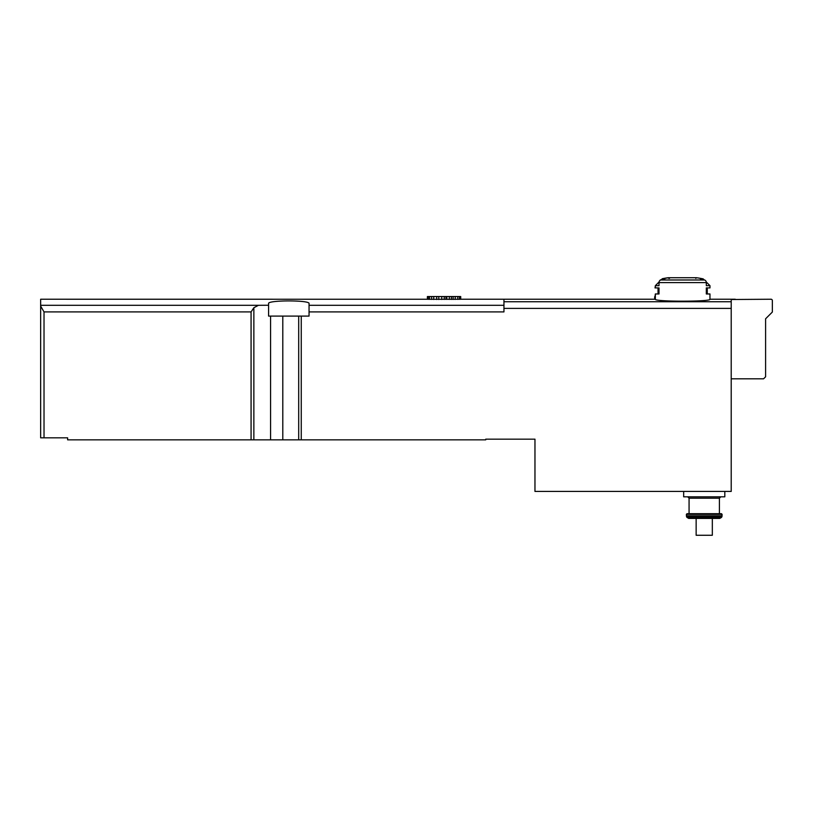 <?xml version="1.0" encoding="UTF-8"?>
<svg xmlns="http://www.w3.org/2000/svg" width="813" height="813" viewBox="0 0 813 813"><rect width="100%" height="100%" fill="white"/><g stroke="black" fill="none" stroke-linecap="round" stroke-linejoin="round"><path stroke-width="1.22" d="M251.075 439.843L251.075 311.918L253.859 307.721L258.453 305.302L268.585 305.241L268.585 303.574C267.253 300.038 310.353 300.027 309.052 303.574L309.052 316.094L298.696 316.094L298.696 439.843L67.621 439.843L67.621 437.821L40.65 437.821L40.65 306.084L44.024 311.918L44.024 437.821M427.404 299.245L428.248 299.296L428.248 296.542L427.404 296.542L427.404 299.245L40.65 299.235L40.65 306.084M460.707 299.275L460.707 296.542L460.707 299.275L428.248 299.296M655.349 296.735L654.668 296.735L654.668 299.235L503.948 299.235L503.948 311.918L309.052 311.918M661.355 279.672A101.158 87.601 -90 0 0 660.258 279.987A101.158 87.601 90 0 1 661.355 279.672M662.961 278.717L662.321 278.707A101.158 101.158 0 0 1 668.062 277.741L668.835 278.412M686.639 516.855L688.702 518.409L696.141 518.409L696.141 535.269L712.33 535.269L712.33 518.409L719.769 518.409L688.702 518.409L719.769 518.409L721.527 517.393L686.955 517.393L686.639 516.855L721.842 516.855L722.107 515.838L686.365 515.838L686.639 516.855L686.365 514.365L687.046 513.684L721.436 513.684L687.046 513.684L686.365 514.365L722.107 514.365L721.436 513.684L722.107 514.365L721.842 516.855M655.349 286.013L655.004 287.904L659.008 287.904L659.008 293.971L655.349 293.971L655.349 299.235C653.733 301.826 711.599 301.826 709.973 299.235L735.257 299.235L709.952 299.235L709.973 293.971L706.314 293.971L706.314 287.904L709.973 287.904L709.973 285.678L706.314 285.678L706.314 282.599A2.693 2.337 -90 0 0 704.556 279.987A101.158 87.601 -90 0 0 700.42 278.879L703.174 278.879A101.158 101.158 0 0 0 696.578 277.741L668.062 277.741M669.505 278.412L668.743 277.741A101.158 101.158 0 0 0 662.148 278.879L664.892 278.879A101.158 87.601 90 0 0 660.756 279.987A2.693 2.337 90 0 0 659.008 282.599L659.008 285.678L655.349 285.678L655.349 287.904M709.973 285.678L706.243 281.948A2.693 2.337 90 0 0 704.556 279.987L660.258 279.987M298.696 439.843L485.737 439.843L485.737 439.172L534.964 439.172L534.964 491.428L731.212 491.428L731.212 299.509L770.998 299.235A1.352 1.352 0 0 1 772.35 300.586L772.35 312.05L772.35 300.586M268.585 305.241L268.585 316.094L298.696 316.094M731.212 378.807L763.58 378.807L765.602 376.785L765.602 318.787L772.35 312.05M724.81 491.428L724.81 496.824L683.672 496.824L683.672 491.428L683.672 496.824M655.004 296.735L655.349 293.971M428.248 296.542L436.683 296.542L436.683 299.489M436.683 296.542L438.786 296.542L438.786 299.489M438.786 296.542L451.428 296.542L451.428 299.428M451.428 296.542L453.115 296.542L453.115 299.428M429.518 296.542L429.518 299.347M431.622 296.542L431.622 299.408M433.725 296.542L433.725 299.458M441.733 296.542L441.733 299.458M444.264 296.542L444.264 299.397M445.951 296.542L445.951 299.336M446.794 296.542L446.794 299.367M449.325 296.542L449.325 299.408M453.115 296.542L455.219 296.542L455.219 299.408M455.219 296.542L457.749 296.542L457.749 299.367M457.749 296.542L459.436 296.542L459.436 299.316M459.436 296.542L460.707 296.542M503.948 305.302L309.052 305.302M258.453 305.302L40.65 305.302M706.314 282.599L659.008 282.599M731.212 301.745L503.948 301.745M731.212 308.391L503.948 308.391M301.257 316.094L301.257 439.843M270.577 316.094L270.577 439.843M282.792 316.094L282.792 439.843M251.075 311.918L44.024 311.918M253.859 307.721L253.859 439.843M720.765 496.824L719.414 498.176L689.068 498.176L687.717 496.824M655.359 299.235L461.123 299.235M689.068 498.176L689.068 513.684M719.414 498.176L719.414 513.684M695.806 278.412L696.487 277.731L668.154 277.731M662.148 278.879L661.152 279.875M659.069 281.948L655.349 285.678M658.042 293.971L658.042 287.904M703.174 278.879L704.16 279.875M707.269 287.904L707.269 293.971M721.527 517.393L719.769 518.409M686.955 517.393L688.702 518.409"/></g></svg>
